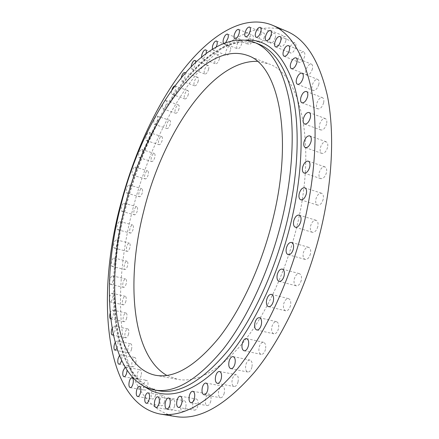 <?xml version="1.0" encoding="UTF-8"?>
<svg xmlns="http://www.w3.org/2000/svg" width="439" height="439" viewBox="0 0 439 439"><rect width="100%" height="100%" fill="white"/><g stroke="black" fill="none" stroke-linecap="round" stroke-linejoin="round"><path stroke-width="0.33" stroke-dasharray="2.19 1.65" d="M230.475 50.2C229.372 53.662 228.028 55.38 226.442 55.352C225.619 54.88 225.437 53.596 225.898 51.495C226.996 48.043 228.34 46.325 229.937 46.353C230.755 46.814 230.936 48.098 230.475 50.2M216.328 46.748C215.176 49.152 214.067 50.255 212.997 50.068L212.322 49.08M219.39 58.821C218.326 62.179 217.042 63.847 215.533 63.825C214.731 63.37 214.556 62.097 215.017 60.006C216.076 56.658 217.36 54.996 218.874 55.007C219.676 55.462 219.846 56.735 219.39 58.821M206.171 53.262L206.078 53.646C205.013 57.032 203.745 58.727 202.269 58.722L201.534 56.889M208.607 69.192C207.587 72.446 206.357 74.065 204.92 74.054C204.13 73.609 203.965 72.342 204.426 70.256C205.441 67.008 206.67 65.389 208.119 65.4C208.904 65.845 209.068 67.107 208.607 69.192M195.734 61.992L195.465 64.198C194.439 67.48 193.226 69.126 191.821 69.132L191.157 66.476M198.23 81.105C197.243 84.255 196.063 85.83 194.691 85.825C193.912 85.385 193.753 84.123 194.214 82.033C195.19 78.888 196.376 77.313 197.753 77.313C198.532 77.752 198.686 79.015 198.23 81.105M185.225 72.879L185.231 76.293C184.243 79.475 183.074 81.072 181.735 81.083C181.022 80.688 180.857 79.519 181.241 77.566M188.326 94.363C187.376 97.42 186.246 98.951 184.929 98.951C184.155 98.517 184.001 97.249 184.468 95.153C185.412 92.102 186.548 90.571 187.87 90.566C188.638 90.999 188.792 92.261 188.326 94.363M174.755 85.89L175.046 85.923C175.787 86.351 175.924 87.619 175.457 89.732C174.502 92.816 173.383 94.369 172.099 94.385C171.353 93.957 171.21 92.684 171.682 90.571L171.896 89.841M178.975 108.784C178.058 111.758 176.966 113.246 175.704 113.251C174.936 112.818 174.782 111.544 175.254 109.432C176.165 106.463 177.257 104.976 178.525 104.97C179.293 105.398 179.441 106.672 178.975 108.784M166.205 104.328C165.283 107.325 164.208 108.834 162.973 108.85C162.227 108.428 162.095 107.149 162.567 105.025C163.489 102.035 164.565 100.526 165.799 100.504C166.546 100.926 166.677 102.199 166.205 104.328M170.233 124.204C169.344 127.096 168.296 128.545 167.078 128.556C166.31 128.122 166.156 126.838 166.628 124.703C167.511 121.817 168.565 120.368 169.789 120.357C170.552 120.785 170.7 122.064 170.233 124.204M157.541 119.913C156.646 122.832 155.609 124.297 154.424 124.319C153.677 123.897 153.546 122.607 154.023 120.462C154.912 117.548 155.949 116.083 157.14 116.055C157.881 116.478 158.018 117.762 157.541 119.913M162.15 140.458C161.289 143.279 160.273 144.689 159.099 144.7C158.32 144.266 158.172 142.971 158.649 140.809C159.505 137.994 160.526 136.578 161.706 136.567C162.474 136.995 162.622 138.29 162.15 140.458M149.507 136.331C148.645 139.174 147.641 140.606 146.494 140.628C145.743 140.2 145.611 138.9 146.099 136.721C146.955 133.884 147.959 132.452 149.112 132.43C149.858 132.852 149.99 134.153 149.507 136.331M154.769 157.398C153.935 160.153 152.948 161.53 151.812 161.541C151.027 161.108 150.879 159.791 151.362 157.596C152.19 154.846 153.178 153.463 154.325 153.452C155.104 153.88 155.252 155.197 154.769 157.398M142.159 153.425C141.32 156.202 140.343 157.601 139.234 157.623C138.477 157.195 138.345 155.872 138.834 153.661C139.673 150.89 140.645 149.49 141.759 149.469C142.516 149.891 142.648 151.214 142.159 153.425M148.141 174.881C147.328 177.576 146.368 178.931 145.26 178.942C144.464 178.497 144.316 177.158 144.804 174.92C145.611 172.231 146.571 170.881 147.685 170.864C148.475 171.303 148.629 172.637 148.141 174.881M135.53 171.056C134.713 173.773 133.769 175.145 132.688 175.166C131.919 174.733 131.782 173.389 132.282 171.133C133.094 168.422 134.043 167.056 135.13 167.029C135.892 167.462 136.03 168.801 135.53 171.056M142.296 192.77C141.506 195.415 140.568 196.743 139.481 196.754C138.675 196.31 138.521 194.943 139.015 192.655C139.805 190.016 140.743 188.688 141.83 188.677C142.637 189.116 142.79 190.482 142.296 192.77M129.664 189.094C128.868 191.755 127.947 193.1 126.887 193.122C126.108 192.677 125.971 191.311 126.476 189.006C127.272 186.35 128.193 185.006 129.253 184.978C130.032 185.417 130.169 186.789 129.664 189.094M137.275 210.939C136.502 213.535 135.585 214.841 134.521 214.852C133.692 214.397 133.533 212.997 134.043 210.66C134.811 208.064 135.728 206.764 136.798 206.747C137.621 207.197 137.78 208.596 137.275 210.939M124.605 207.395C123.825 210.012 122.92 211.329 121.883 211.351C121.082 210.901 120.939 209.502 121.455 207.142C122.229 204.53 123.139 203.213 124.177 203.186C124.972 203.63 125.115 205.035 124.605 207.395M133.121 229.246C132.364 231.808 131.464 233.093 130.416 233.104C129.565 232.637 129.395 231.205 129.911 228.801C130.668 226.25 131.574 224.966 132.622 224.949C133.472 225.41 133.637 226.842 133.121 229.246M120.379 225.827C119.617 228.406 118.722 229.707 117.707 229.729C116.884 229.268 116.736 227.83 117.262 225.41C118.02 222.836 118.909 221.536 119.935 221.514C120.752 221.969 120.901 223.407 120.379 225.827M129.867 247.563C129.126 250.087 128.237 251.36 127.195 251.371C126.322 250.894 126.147 249.423 126.673 246.948C127.414 244.43 128.303 243.157 129.346 243.146C130.218 243.618 130.394 245.088 129.867 247.563M117.032 244.265C116.28 246.811 115.402 248.095 114.392 248.117C113.547 247.645 113.388 246.164 113.926 243.678C114.672 241.137 115.55 239.853 116.565 239.831C117.411 240.298 117.564 241.774 117.032 244.265M127.557 265.749C126.827 268.251 125.944 269.508 124.912 269.519C124.007 269.025 123.82 267.51 124.358 264.964C125.088 262.467 125.971 261.21 127.008 261.194C127.908 261.682 128.095 263.202 127.557 265.749M114.601 262.56C113.866 265.085 112.993 266.352 111.989 266.374C111.111 265.886 110.946 264.366 111.495 261.803C112.23 259.284 113.103 258.017 114.107 257.989C114.985 258.472 115.15 259.998 114.601 262.56M126.229 283.654C125.505 286.135 124.627 287.386 123.6 287.397C122.657 286.892 122.459 285.323 123.008 282.7C123.732 280.219 124.61 278.968 125.642 278.957C126.58 279.462 126.778 281.026 126.229 283.654M113.13 280.57C112.4 283.073 111.533 284.335 110.535 284.357C109.618 283.857 109.443 282.282 110.008 279.638C110.732 277.141 111.599 275.879 112.603 275.857C113.514 276.356 113.69 277.925 113.13 280.57M125.922 301.121C125.208 303.596 124.33 304.842 123.299 304.853C122.316 304.326 122.102 302.707 122.668 299.996C123.381 297.527 124.259 296.287 125.296 296.27C126.273 296.791 126.481 298.41 125.922 301.121M109.503 297.033C110.222 294.542 111.083 293.29 112.093 293.268C113.042 293.779 113.229 295.409 112.658 298.141C111.934 300.633 111.072 301.889 110.068 301.911L109.443 301.28M126.684 317.99C125.971 320.459 125.093 321.699 124.05 321.716C123.024 321.167 122.794 319.493 123.37 316.689C124.083 314.225 124.961 312.985 126.004 312.969C127.03 313.512 127.255 315.186 126.684 317.99M110.173 313.259C110.897 311.103 111.715 310.033 112.62 310.055C113.613 310.587 113.816 312.272 113.229 315.098C112.554 317.463 111.725 318.719 110.743 318.879M128.545 334.074C127.837 336.548 126.953 337.789 125.9 337.8C124.819 337.234 124.572 335.5 125.164 332.597C125.872 330.128 126.756 328.888 127.815 328.877C128.885 329.437 129.132 331.165 128.545 334.074M112.077 328.345L114.222 326.04C115.259 326.594 115.479 328.334 114.881 331.264L113.251 334.617M131.552 349.175C130.838 351.655 129.949 352.907 128.874 352.918C127.738 352.325 127.475 350.531 128.078 347.523C128.786 345.043 129.675 343.797 130.756 343.786C131.881 344.368 132.15 346.162 131.552 349.175M115.128 342.557L116.933 341.021C118.031 341.597 118.272 343.402 117.657 346.437L116.884 348.55M135.728 363.075C135.014 365.577 134.109 366.834 133.012 366.845C131.815 366.23 131.53 364.365 132.144 361.253C132.852 358.756 133.758 357.5 134.861 357.489C136.052 358.098 136.337 359.958 135.728 363.075M119.413 355.612L120.796 354.783C121.949 355.381 122.212 357.253 121.587 360.397L121.548 360.551M141.106 375.548C140.387 378.072 139.465 379.34 138.34 379.351C137.078 378.709 136.759 376.783 137.391 373.562C138.104 371.037 139.026 369.77 140.156 369.759C141.413 370.39 141.726 372.316 141.106 375.548M147.691 386.336C146.966 388.899 146.022 390.183 144.859 390.189C143.526 389.525 143.18 387.527 143.822 384.191C144.546 381.634 145.49 380.355 146.659 380.344C147.981 381.003 148.327 383 147.691 386.336M155.488 395.188C154.753 397.789 153.782 399.095 152.58 399.1C151.17 398.409 150.791 396.34 151.444 392.9C152.179 390.298 153.145 388.998 154.358 388.992C155.757 389.673 156.13 391.742 155.488 395.188M164.466 401.833C163.72 404.484 162.721 405.812 161.464 405.817C159.977 405.098 159.566 402.964 160.23 399.413C160.976 396.768 161.975 395.44 163.237 395.435C164.713 396.148 165.124 398.277 164.466 401.833M174.585 405.998C173.822 408.709 172.785 410.064 171.473 410.064C169.904 409.318 169.459 407.123 170.129 403.474C170.892 400.769 171.929 399.413 173.246 399.413C174.804 400.149 175.249 402.344 174.585 405.998M185.757 407.43C184.978 410.213 183.897 411.595 182.52 411.59C180.873 410.822 180.385 408.566 181.066 404.829C181.845 402.053 182.926 400.67 184.309 400.675C185.944 401.433 186.427 403.688 185.757 407.43M197.868 405.894C197.067 408.753 195.937 410.174 194.488 410.163C192.759 409.367 192.238 407.063 192.924 403.249C193.725 400.395 194.856 398.974 196.31 398.991C198.027 399.775 198.549 402.075 197.868 405.894M210.764 401.202C209.93 404.143 208.75 405.609 207.219 405.587C205.414 404.769 204.859 402.42 205.545 398.552C206.374 395.605 207.554 394.145 209.096 394.173C210.885 394.979 211.439 397.317 210.764 401.202M224.23 393.212C223.374 396.252 222.129 397.756 220.51 397.723C218.638 396.889 218.046 394.513 218.737 390.6C219.593 387.56 220.839 386.057 222.469 386.095C224.324 386.918 224.911 389.289 224.23 393.212M238.037 381.87C237.142 385.019 235.836 386.572 234.119 386.523C232.187 385.667 231.567 383.28 232.258 379.345C233.153 376.201 234.459 374.654 236.187 374.703C238.103 375.548 238.717 377.935 238.037 381.87M251.893 367.224C250.96 370.489 249.582 372.085 247.761 372.02C245.791 371.153 245.149 368.76 245.835 364.842C246.762 361.577 248.145 359.98 249.978 360.051C251.931 360.907 252.568 363.294 251.893 367.224M265.48 349.417C264.503 352.808 263.049 354.46 261.123 354.372C259.125 353.494 258.467 351.112 259.147 347.227C260.124 343.841 261.578 342.195 263.521 342.288C265.502 343.15 266.155 345.526 265.48 349.417M278.463 328.729C277.437 332.246 275.906 333.953 273.87 333.838C271.873 332.96 271.209 330.605 271.884 326.781C272.904 323.269 274.441 321.567 276.488 321.683C278.469 322.555 279.127 324.904 278.463 328.729M290.503 305.555C289.427 309.204 287.814 310.96 285.674 310.823C283.693 309.945 283.034 307.635 283.698 303.892C284.768 300.249 286.382 298.498 288.538 298.641C290.503 299.508 291.156 301.812 290.503 305.555M301.264 280.4C300.133 284.176 298.449 285.981 296.21 285.822C294.262 284.949 293.62 282.694 294.273 279.061C295.398 275.286 297.088 273.486 299.343 273.651C301.269 274.512 301.911 276.762 301.264 280.4M310.45 253.863C309.27 257.759 307.514 259.614 305.187 259.433C303.3 258.571 302.68 256.381 303.322 252.869C304.496 248.973 306.257 247.124 308.601 247.311C310.466 248.167 311.086 250.351 310.45 253.863M317.82 226.601C316.59 230.612 314.774 232.516 312.376 232.313C310.565 231.468 309.972 229.356 310.598 225.975C311.822 221.969 313.644 220.071 316.058 220.279C317.852 221.119 318.44 223.226 317.82 226.601M323.186 199.322C321.908 203.433 320.042 205.375 317.595 205.156C315.871 204.333 315.312 202.297 315.926 199.059C317.199 194.954 319.065 193.017 321.535 193.242C323.241 194.06 323.795 196.085 323.186 199.322M326.446 172.703C325.123 176.89 323.23 178.865 320.75 178.635C319.12 177.839 318.604 175.891 319.197 172.79C320.508 168.609 322.413 166.633 324.904 166.869C326.523 167.66 327.033 169.602 326.446 172.703M327.565 147.378C326.21 151.62 324.295 153.628 321.814 153.392C320.278 152.624 319.801 150.758 320.382 147.795C321.727 143.564 323.647 141.561 326.144 141.792C327.664 142.554 328.136 144.42 327.565 147.378M326.583 123.924C325.211 128.193 323.291 130.218 320.832 129.993C319.389 129.253 318.95 127.469 319.515 124.632C320.882 120.368 322.802 118.349 325.283 118.574C326.709 119.309 327.143 121.093 326.583 123.924M323.62 102.797C322.231 107.078 320.327 109.108 317.907 108.894C316.557 108.186 316.157 106.479 316.706 103.763C318.083 99.494 319.987 97.463 322.429 97.677C323.762 98.38 324.163 100.087 323.62 102.797M318.829 84.359C317.441 88.623 315.57 90.653 313.205 90.456C311.942 89.781 311.575 88.14 312.107 85.534C313.484 81.281 315.361 79.256 317.743 79.454C318.994 80.123 319.362 81.758 318.829 84.359M312.425 68.857C311.048 73.077 309.21 75.096 306.921 74.915C305.736 74.279 305.401 72.698 305.917 70.191C307.289 65.982 309.127 63.962 311.432 64.138C312.612 64.774 312.941 66.349 312.425 68.857M304.633 56.417C303.272 60.577 301.489 62.579 299.277 62.426C298.158 61.811 297.856 60.291 298.361 57.871C299.716 53.723 301.5 51.72 303.728 51.873C304.836 52.482 305.138 53.997 304.633 56.417M295.694 47.083C294.36 51.171 292.632 53.146 290.508 53.009C289.455 52.428 289.175 50.957 289.674 48.614C290.997 44.537 292.725 42.567 294.86 42.693C295.908 43.274 296.182 44.74 295.694 47.083M285.844 40.811C284.543 44.805 282.875 46.748 280.85 46.638C279.846 46.079 279.594 44.657 280.077 42.374C281.372 38.391 283.04 36.448 285.081 36.558C286.074 37.112 286.327 38.528 285.844 40.811M275.324 37.491C274.057 41.392 272.454 43.291 270.517 43.203C269.568 42.665 269.332 41.282 269.809 39.055C271.066 35.164 272.668 33.265 274.616 33.353C275.566 33.885 275.796 35.263 275.324 37.491M264.338 36.969C263.109 40.761 261.578 42.621 259.734 42.55C258.823 42.034 258.604 40.684 259.076 38.5C260.294 34.719 261.831 32.859 263.685 32.93C264.591 33.441 264.81 34.785 264.338 36.969M241.752 43.538C240.605 47.11 239.2 48.877 237.537 48.833C236.687 48.356 236.495 47.05 236.961 44.932C238.097 41.365 239.507 39.603 241.181 39.642C242.021 40.119 242.213 41.42 241.752 43.538M225.772 42.517L223.709 43.285M253.089 39.055C251.904 42.737 250.433 44.553 248.683 44.493C247.805 43.999 247.601 42.676 248.068 40.525C249.248 36.854 250.718 35.043 252.48 35.093C253.352 35.586 253.555 36.909 253.089 39.055M257.347 61.372L268.635 63.836C299.936 73.626 317.199 142.439 297.28 224.823C286.469 270.594 265.776 314.714 242.915 342.886C218.935 370.774 197.199 382.934 177.718 379.367L166.853 375.444M175.616 416.54C118.492 405.005 108.971 300.216 132.446 210.522C145.298 160.125 167.418 111.232 195.36 75.508C223.237 40.393 257.457 19.629 286.629 31.24M125.077 367.289L125.834 367.097C126.657 367.35 127.063 368.464 127.047 370.434M124.616 207.032C103.275 288.412 111.215 380.893 159.033 390.809C113.377 382.117 104.043 289.142 125.812 207.466C137.5 161.706 157.365 117.229 181.9 84.93C206.412 53.009 235.759 35.093 258.9 44.202C207.927 25.791 146.352 116.988 124.616 207.032M145.704 387.297C110.282 361.297 106.847 280.57 125.664 207.477C145.825 125.757 196.491 43.949 245.747 40.086M212.997 50.068L226.442 55.352M202.269 58.722L215.533 63.825M191.821 69.132L204.92 74.054M181.735 81.083L194.691 85.825M172.099 94.385L184.929 98.951M162.973 108.85L175.704 113.251M154.424 124.319L167.078 128.556M146.494 140.628L159.099 144.7M139.234 157.623L151.812 161.541M132.688 175.166L145.26 178.942M126.887 193.122L139.481 196.754M121.883 211.351L134.521 214.852M117.707 229.729L130.416 233.104M114.392 248.117L127.195 251.371M111.989 266.374L124.912 269.519M110.535 284.357L123.6 287.397M110.068 301.911L123.299 304.853M110.633 318.862L124.05 321.716M112.269 335.034L125.9 337.8M115.018 350.218L128.874 352.918M118.909 364.205L133.012 366.845M123.968 376.761L138.34 379.351M130.218 387.637L144.859 390.189M137.648 396.565L152.58 399.1M146.253 403.276L161.464 405.817M155.971 407.502L171.473 410.064M166.738 408.983L182.52 411.59M178.437 407.474L194.488 410.163M190.916 402.788L207.219 405.587M203.976 394.782L220.51 397.723M217.387 383.401L234.119 386.523M230.865 368.689L247.761 372.02M244.106 350.794L261.123 354.372M256.777 329.991L273.87 333.838M268.547 306.68L285.674 310.823M279.094 281.372L296.21 285.822M288.132 254.675L305.187 259.433M295.42 227.259L312.376 232.313M300.781 199.822L317.595 205.156M304.106 173.054L320.75 178.635M305.374 147.603L321.814 153.392M304.617 124.028L320.832 129.993M301.939 102.808L317.907 108.894M297.494 84.293L313.205 90.456M291.48 68.731L306.921 74.915M284.11 56.252L299.277 62.426M275.615 46.896L290.508 53.009M266.221 40.607L280.85 46.638M256.156 37.288L270.517 43.203M245.62 36.772L259.734 42.55M223.885 43.379L237.537 48.833M234.81 38.873L248.683 44.493M155.516 375.274L177.718 379.367M247.651 55.49L268.635 63.836M238.607 29.375L252.48 35.093M227.528 34.094L241.181 39.642M249.571 27.048L263.685 32.93M260.256 27.333L274.616 33.353M270.457 30.417L285.081 36.558M279.967 36.459L294.86 42.693M288.56 45.579L303.728 51.873M295.996 57.827L311.432 64.138M302.043 73.159L317.743 79.454M306.466 91.46L322.429 97.677M309.078 112.477L325.283 118.574M309.72 135.86L326.144 141.792M308.282 161.146L324.904 166.869M304.743 187.771L321.535 193.242M299.14 215.088L316.058 220.279M291.584 242.421L308.601 247.311M282.277 269.069L299.343 273.651M271.467 294.366L288.538 298.641M259.449 317.71L276.488 321.683M246.564 338.584L263.521 342.288M233.147 356.6L249.978 360.051M219.522 371.471L236.187 374.703M206.001 383.044L222.469 386.095M192.853 391.27L209.096 394.173M180.319 396.203L196.31 398.991M168.587 397.97L184.309 400.675M157.804 396.763L173.246 399.413M148.08 392.812L163.237 395.435M139.487 386.375L154.358 388.992M132.062 377.71L146.659 380.344M125.834 367.097L140.156 369.759M120.796 354.783L134.861 357.489M116.933 341.021L130.756 343.786M114.222 326.04L127.815 328.877M112.62 310.055L126.004 312.969M112.093 293.268L125.296 296.27M112.603 275.857L125.642 278.957M114.107 257.989L127.008 261.194M116.565 239.831L129.346 243.146M119.935 221.514L132.622 224.949M124.177 203.186L136.798 206.747M129.253 184.978L141.83 188.677M135.13 167.029L147.685 170.864M141.759 149.469L154.325 153.452M149.112 132.43L161.706 136.567M157.14 116.055L169.789 120.357M165.799 100.504L178.525 104.97M175.046 85.923L187.87 90.566M184.808 72.495L197.753 77.313M195.026 60.395L208.119 65.4M205.617 49.821L218.874 55.007M216.487 40.986L229.937 46.353"/><path stroke-width="0.66" d="M212.322 49.08L212.503 46.205C213.606 42.72 214.934 40.981 216.487 40.986C217.283 41.442 217.448 42.726 216.976 44.844L216.328 46.748M201.534 56.889L201.803 54.891C202.867 51.517 204.135 49.826 205.617 49.821C206.341 50.216 206.522 51.363 206.171 53.262M191.157 66.476L191.377 65.318C192.397 62.047 193.615 60.406 195.026 60.395L195.734 61.992M181.241 77.566L181.307 77.28C182.295 74.103 183.458 72.512 184.808 72.495L185.225 72.879M109.443 301.28L109.503 297.033M110.743 318.879L110.633 318.862C109.635 318.319 109.432 316.64 110.019 313.814L110.173 313.259M113.251 334.617L112.269 335.034C111.221 334.469 111.001 332.724 111.605 329.804L112.077 328.345M116.884 348.55L115.018 350.218C113.915 349.631 113.674 347.825 114.294 344.796L115.128 342.557M121.548 360.551C120.824 362.982 119.94 364.2 118.909 364.205C117.751 363.596 117.487 361.725 118.113 358.586L119.413 355.612M127.047 370.434L126.701 372.914C125.977 375.46 125.066 376.744 123.968 376.761C122.744 376.124 122.459 374.187 123.101 370.939L125.077 367.289M133.012 383.741C132.282 386.32 131.349 387.621 130.218 387.637C128.923 386.973 128.605 384.965 129.264 381.606C129.993 379.027 130.926 377.727 132.062 377.71C133.352 378.363 133.665 380.372 133.012 383.741M140.524 392.609C139.783 395.232 138.823 396.554 137.648 396.565C136.288 395.874 135.936 393.794 136.606 390.326C137.347 387.703 138.307 386.386 139.487 386.375C140.842 387.05 141.188 389.13 140.524 392.609M149.216 399.249C148.464 401.921 147.471 403.265 146.253 403.276C144.81 402.563 144.426 400.417 145.106 396.84C145.858 394.162 146.851 392.823 148.08 392.812C149.512 393.52 149.891 395.66 149.216 399.249M159.044 403.386C158.276 406.124 157.25 407.496 155.971 407.502C154.451 406.761 154.034 404.549 154.726 400.873C155.494 398.14 156.52 396.768 157.804 396.763C159.319 397.493 159.73 399.704 159.044 403.386M169.937 404.769C169.147 407.573 168.082 408.978 166.738 408.983C165.135 408.215 164.685 405.943 165.382 402.173C166.167 399.369 167.237 397.97 168.587 397.97C170.178 398.727 170.628 400.994 169.937 404.769M181.779 403.156C180.961 406.037 179.847 407.48 178.437 407.474C176.752 406.684 176.264 404.363 176.972 400.516C177.784 397.63 178.898 396.192 180.319 396.203C181.987 396.982 182.476 399.298 181.779 403.156M194.417 398.343C193.577 401.323 192.408 402.799 190.916 402.788C189.16 401.976 188.638 399.611 189.346 395.704C190.18 392.729 191.349 391.253 192.853 391.27C194.598 392.071 195.119 394.431 194.417 398.343M207.658 390.211C206.785 393.284 205.562 394.809 203.976 394.782C202.154 393.948 201.6 391.555 202.308 387.61C203.175 384.537 204.409 383.011 206.001 383.044C207.806 383.862 208.36 386.249 207.658 390.211M221.261 378.687C220.356 381.87 219.066 383.439 217.387 383.401C215.511 382.556 214.923 380.147 215.637 376.179C216.537 372.996 217.832 371.427 219.522 371.471C221.382 372.305 221.964 374.714 221.261 378.687M234.953 363.821C234.009 367.119 232.648 368.744 230.865 368.689C228.944 367.827 228.34 365.418 229.048 361.456C229.987 358.158 231.353 356.539 233.147 356.6C235.052 357.45 235.655 359.854 234.953 363.821M248.419 345.767C247.431 349.192 245.994 350.865 244.106 350.794C242.163 349.921 241.538 347.523 242.24 343.6C243.228 340.176 244.666 338.507 246.564 338.584C248.496 339.446 249.111 341.838 248.419 345.767M261.32 324.805C260.289 328.361 258.769 330.09 256.777 329.991C254.829 329.118 254.197 326.748 254.894 322.884C255.926 319.334 257.446 317.606 259.449 317.71C261.386 318.571 262.006 320.936 261.32 324.805M273.327 301.33C272.235 305.017 270.643 306.801 268.547 306.68C266.61 305.807 265.99 303.481 266.676 299.705C267.757 296.023 269.354 294.24 271.467 294.366C273.382 295.227 274.002 297.549 273.327 301.33M284.099 275.862C282.957 279.681 281.289 281.52 279.094 281.372C277.196 280.505 276.586 278.238 277.261 274.567C278.392 270.753 280.066 268.92 282.277 269.069C284.154 269.925 284.763 272.191 284.099 275.862M293.34 249.012C292.149 252.952 290.409 254.839 288.132 254.675C286.288 253.824 285.701 251.624 286.36 248.073C287.545 244.139 289.29 242.251 291.584 242.421C293.406 243.266 293.993 245.461 293.34 249.012M300.808 221.448C299.563 225.509 297.768 227.446 295.42 227.259C293.647 226.425 293.087 224.296 293.735 220.888C294.97 216.833 296.769 214.901 299.14 215.088C300.891 215.917 301.445 218.04 300.808 221.448M306.312 193.884C305.023 198.044 303.179 200.019 300.781 199.822C299.096 199.01 298.569 196.963 299.195 193.692C300.479 189.544 302.328 187.568 304.743 187.771C306.411 188.578 306.932 190.614 306.312 193.884M309.742 167.012C308.414 171.248 306.532 173.262 304.106 173.054C302.515 172.269 302.027 170.31 302.636 167.177C303.958 162.951 305.84 160.943 308.282 161.146C309.863 161.931 310.346 163.884 309.742 167.012M311.064 141.473C309.698 145.764 307.805 147.806 305.374 147.603C303.876 146.84 303.426 144.969 304.018 141.973C305.374 137.692 307.273 135.656 309.72 135.86C311.202 136.611 311.652 138.483 311.064 141.473M310.307 117.85C308.924 122.168 307.026 124.232 304.617 124.028C303.212 123.304 302.8 121.51 303.376 118.645C304.754 114.332 306.652 112.28 309.078 112.477C310.472 113.196 310.878 114.991 310.307 117.85M307.591 96.602C306.192 100.926 304.309 102.995 301.939 102.808C300.622 102.117 300.249 100.399 300.808 97.656C302.197 93.337 304.079 91.274 306.466 91.46C307.772 92.152 308.145 93.864 307.591 96.602M303.064 78.093C301.664 82.4 299.81 84.469 297.494 84.293C296.265 83.635 295.919 81.989 296.468 79.355C297.851 75.058 299.711 72.995 302.043 73.159C303.261 73.823 303.601 75.464 303.064 78.093M296.929 62.563C295.54 66.827 293.724 68.885 291.48 68.731C290.327 68.1 290.014 66.519 290.547 63.99C291.924 59.731 293.74 57.679 295.996 57.827C297.143 58.453 297.455 60.033 296.929 62.563M289.405 50.139C288.039 54.348 286.272 56.384 284.11 56.252C283.023 55.654 282.738 54.129 283.259 51.687C284.615 47.489 286.382 45.458 288.56 45.579C289.641 46.177 289.921 47.697 289.405 50.139M280.74 40.865C279.396 44.992 277.689 47 275.615 46.896C274.589 46.32 274.331 44.849 274.836 42.479C276.169 38.363 277.882 36.36 279.967 36.459C280.987 37.03 281.245 38.5 280.74 40.865M271.165 34.686C269.853 38.72 268.207 40.695 266.221 40.607C265.249 40.059 265.013 38.632 265.513 36.333C266.813 32.305 268.459 30.335 270.457 30.417C271.423 30.96 271.659 32.382 271.165 34.686M260.903 31.487C259.63 35.422 258.05 37.353 256.156 37.288C255.229 36.761 255.01 35.378 255.503 33.128C256.766 29.204 258.351 27.273 260.256 27.333C261.172 27.855 261.392 29.237 260.903 31.487M250.175 31.103C248.94 34.933 247.42 36.821 245.62 36.772C244.737 36.267 244.534 34.917 245.017 32.711C246.241 28.892 247.761 27.009 249.571 27.048C250.449 27.553 250.653 28.903 250.175 31.103M223.709 43.285C223.034 42.687 222.919 41.414 223.358 39.466C224.505 35.866 225.893 34.077 227.528 34.094C228.346 34.56 228.521 35.866 228.05 38.001L225.772 42.517M239.162 33.348C237.971 37.068 236.522 38.906 234.81 38.873C233.96 38.385 233.767 37.063 234.245 34.895C235.43 31.185 236.884 29.347 238.607 29.375C239.453 29.857 239.639 31.185 239.162 33.348M120.752 205.951C142.582 115.726 203.916 24.172 254.472 42.396C270.967 49.02 282.496 68.056 289.071 99.505C294.794 130.937 292.736 174.102 282.304 218.315C270.276 268.942 247.739 317.896 223.237 349.12C197.577 379.987 174.607 393.607 154.319 389.986C106.907 380.119 99.34 287.501 120.752 205.951M166.853 375.444C131.453 355.041 126.07 279.873 143.641 211.494C162.21 135.097 211.527 59.874 257.347 61.372M273.277 217.623C262.193 264.086 241.538 309.001 219.017 337.745C195.426 366.208 174.256 378.714 155.516 375.274C112.724 366.291 105.267 281.86 125.077 206.281C145.298 122.53 201.94 39.022 247.651 55.49C277.805 64.752 293.691 133.966 273.277 217.623M119.907 207.016C132.913 156.268 154.918 106.935 182.492 70.712C209.996 35.098 243.59 13.763 272.021 25.05C290.508 32.684 303.59 54.002 311.262 89.013C317.962 124.05 315.976 172.269 304.419 221.739C291.046 278.567 265.579 333.475 237.872 368.316C208.86 402.678 182.887 417.906 159.95 414.01C104.334 402.656 96.196 297.318 119.907 207.016M272.021 25.05L286.629 31.24C305.604 39.087 319.158 60.439 327.302 95.301C334.447 130.18 332.85 177.987 321.507 226.925C308.376 283.139 282.903 337.344 254.916 371.701C225.591 405.576 199.158 420.524 175.616 416.54L159.95 414.01M171.896 89.841C172.736 87.487 173.685 86.17 174.755 85.89M154.319 389.986L159.033 390.809C179.485 394.458 202.588 380.92 228.34 350.185C252.919 319.093 275.462 270.325 287.43 219.857C297.801 175.787 299.749 132.726 293.9 101.343C287.199 69.933 275.533 50.886 258.9 44.202L254.472 42.396M245.747 40.086C267.181 38.753 283.38 54.129 294.339 86.214C304.002 118.667 303.64 168.735 291.419 220.702C277.596 279.231 249.648 334.754 220.85 364.952C191.936 395.138 164.345 400.478 145.704 387.297"/></g></svg>
